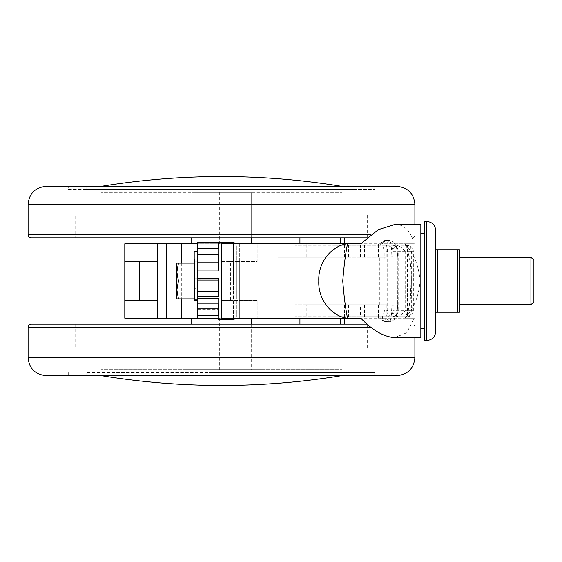 <?xml version="1.0" encoding="UTF-8"?>
<svg xmlns="http://www.w3.org/2000/svg" width="562" height="562" viewBox="0 0 562 562"><rect width="100%" height="100%" fill="white"/><g stroke="black" fill="none" stroke-linecap="round" stroke-linejoin="round"><path stroke-width="0.42" stroke-dasharray="2.81 2.11" d="M336.329 243.81L342.982 243.81L336.329 243.81M336.329 245.299L342.982 245.299L336.329 245.299M336.294 318.19L342.982 318.19L336.294 318.19M337.088 316.701L331.081 316.701L337.088 316.701M336.329 304.801L342.982 304.801L336.329 304.801M342.982 257.199L331.081 257.199L342.982 257.199L331.081 257.199L342.982 257.199L342.982 304.801L331.081 304.801L342.982 304.801L342.982 257.199M383.495 242.784L384.113 240.62C383.101 240.613 381.584 242.173 379.568 245.299L383.495 242.784L384.106 245.299L382.525 245.299L384.879 252.331L385.033 257.143L384.879 309.669L382.525 316.701L384.106 316.701L383.495 319.216L379.568 316.701C381.584 319.827 383.101 321.387 384.113 321.38L383.495 319.216M384.106 316.701L382.968 316.701C381.682 318.289 382.364 319.862 385.012 321.436L383.818 321.134C385.609 319.736 386.902 316.287 387.689 310.779L387.689 251.221C386.902 245.713 385.609 242.264 383.818 240.866L385.012 240.564C382.364 242.138 381.682 243.711 382.968 245.299L384.106 245.299M389.719 240.501L384.605 240.501L389.719 240.501L393.288 241.611L396.315 245.987L397.826 257.284L397.699 304.611L397.826 257.284M389.557 321.436L384.605 321.499L389.557 321.436C393.077 321.021 395.037 319.047 395.444 315.507C396.624 315.408 397.376 311.777 397.699 304.611C398.001 304.962 396.062 305.117 391.876 305.096C391.531 315.9 390.766 321.345 389.557 321.436C386.846 319.862 386.129 318.289 387.422 316.701L392.023 314.551L393.379 310.751L392.747 312.303L395.444 315.507M387.689 251.221L384.879 252.331M387.689 310.779L384.879 309.669M387.457 316.701L407.408 316.701L397.004 316.701L401.12 314.839L405.202 310.751L411.342 310.751L393.379 310.751M385.033 257.143L391.876 256.904C396.062 256.883 398.001 257.038 397.699 257.389C397.383 250.238 396.632 246.606 395.444 246.493L392.747 249.697L393.379 251.249L411.342 251.249L405.202 251.249L401.12 247.161L397.004 245.299L407.408 245.299L387.422 245.299C386.129 243.711 386.846 242.138 389.557 240.564C390.766 240.677 391.538 246.121 391.876 256.904L391.876 305.096L385.033 304.857M393.379 251.249L392.023 247.449L387.457 245.299M395.444 246.493C395.037 242.953 393.077 240.979 389.557 240.564M382.968 316.701L387.422 316.701M382.968 245.299L387.422 245.299M384.822 309.1L385.111 304.801L294.959 304.801L360.453 304.801L360.453 316.701L397.004 316.701M384.822 252.9L384.822 257.199L294.959 257.199L386.846 257.199L384.822 257.199L385.111 304.801L386.846 304.801L360.453 304.801M348.651 304.801L348.651 316.701L294.959 316.701L360.453 316.701M348.651 316.701L382.525 316.701M331.123 304.801L331.123 316.701M294.959 304.801L294.959 316.701M348.651 257.199L348.651 245.299L294.959 245.299L397.004 245.299M348.651 245.299L382.525 245.299M331.123 257.199L331.123 245.299M294.959 257.199L294.959 245.299M251.249 369.663L191.74 369.663L251.249 369.663L191.74 369.663L251.249 369.663L251.249 324.141L191.74 324.141L251.249 324.141L251.249 369.663M356.87 375.613L86.119 375.613L356.87 375.613L356.87 372.641L86.119 372.641L356.87 372.641M212.043 375.613L341.991 375.613L212.043 375.613M212.043 369.663L341.991 369.663L212.043 369.663M281 347.941L161.989 347.941L281 347.941L281 324.141L161.989 324.141L281 324.141M210.055 347.941L367.281 347.941L210.055 347.941M210.055 324.141L367.281 324.141L210.055 324.141M209.471 375.613L374.721 375.613L209.471 375.613M209.471 372.641L374.721 372.641L209.471 372.641M31.079 324.141L366.909 324.141M45.951 375.613L397.039 375.613M221.231 192.337L251.249 192.337L221.231 192.337M251.249 237.859L191.74 237.859L251.249 237.859L251.249 192.337L191.74 192.337L251.249 192.337L251.249 237.859M237.473 186.387L86.119 186.387L237.473 186.387M86.119 189.359L356.87 189.359L86.119 189.359L86.119 186.387M100.991 186.387L341.991 186.387L100.991 186.387L341.991 186.387L100.991 186.387L100.991 192.337L341.991 192.337L100.991 192.337L341.991 192.337L100.991 192.337L100.991 186.387M228.516 214.059L161.989 214.059L228.516 214.059M161.989 237.859L281 237.859L161.989 237.859L161.989 214.059M75.701 214.059L367.281 214.059L75.701 214.059L75.701 237.859L367.281 237.859L75.701 237.859M307.386 186.387L308.025 186.387M68.269 189.359L374.721 189.359L68.269 189.359L68.269 186.387M31.079 237.859L366.909 237.859M45.951 186.387L397.039 186.387M197.691 254.333L197.691 260.993L197.691 248.776L197.691 257.017L197.691 253.012L197.691 257.017L218.52 257.017L218.52 248.776L218.52 257.017L197.691 257.017L197.691 251.516L197.691 253.012L218.52 253.012L218.52 257.017L218.52 253.012L197.691 253.012L197.691 242.566L218.52 242.566L218.52 253.012L218.52 242.566L218.52 248.776L197.691 248.776L197.691 254.333L218.52 254.333L218.52 270.069L197.691 270.069L197.691 278.576L218.52 278.576L218.52 296.476L197.691 296.476L197.691 303.958L218.52 303.958L218.52 298.415L218.52 315.64L197.691 315.64L197.691 318.598L197.691 308.65L197.691 318.598L218.52 318.598C218.52 320.038 218.52 320.038 218.52 318.598L218.52 308.65L197.691 308.65L218.52 308.65L218.52 318.598M530.921 257.241L530.921 304.801M459.519 304.801L459.519 257.199L459.519 304.801M533.9 281L533.9 301.829M424.408 281L424.408 221.491L424.408 340.319L426.79 340.467M236.37 295.774L236.37 281L236.37 295.879L420.84 295.879L420.84 266.121L239.349 266.121L239.349 281L239.349 266.149M236.37 266.149L236.37 281L236.37 266.121L420.84 266.121L420.84 295.879L239.349 295.879L239.349 281L239.349 295.774M233.399 318.19L233.399 281.485L236.37 281.899L236.37 316.701L236.37 245.299L236.37 316.701L235.97 318.19M435.719 230.434L435.719 282.272M437.503 312.24L437.503 249.76L457.735 249.76L457.735 312.24M218.52 303.958L218.52 315.64L218.52 305.946L197.691 305.946L197.691 315.64M197.691 303.958L197.691 298.415L197.691 303.958L197.691 298.415L218.52 298.415L197.691 298.415L197.691 305.946M218.52 291.566L218.52 280.038L218.52 291.566L197.691 291.566L197.691 296.476M197.691 280.038L197.691 291.566L197.691 279.827L218.52 280.038M197.691 278.576L197.691 291.566M218.52 262.103L218.52 272.247L197.691 272.247L197.691 262.103L197.691 272.247L218.52 272.247L218.52 262.103L197.691 262.103L197.691 260.993L197.691 262.103M197.691 270.069L197.691 248.776M197.691 299.209L197.691 292.268L197.691 299.209M197.691 288.334C197.691 298.246 197.691 298.246 197.691 288.334C197.691 298.246 197.691 298.246 197.691 288.334L197.691 299.694L197.691 288.334L194.719 288.334C194.719 298.246 194.719 298.246 194.719 288.334C194.719 298.246 194.719 298.246 194.719 288.334L194.719 291.313L194.719 288.334L197.691 288.334M197.691 300.544L197.691 299.694L197.691 300.544M197.691 299.982L194.719 299.982L194.719 259.314C194.719 248.783 194.719 248.783 194.719 259.314L194.719 300.74L194.719 291.313L194.719 300.74L197.691 300.74M194.719 263.149L194.719 281L197.691 281L194.719 281L197.691 281L194.719 281L194.719 278.71L194.719 291.313L194.719 263.149L194.719 267.02L197.691 267.02L197.691 281L197.691 261.246L197.691 267.02L194.719 267.02L194.719 259.876L194.719 263.149L178.456 263.149L176.861 272.071L178.456 281L176.861 289.929L178.456 298.851L176.861 298.851L176.861 263.149L178.456 263.149M194.719 278.71L194.719 260.08L194.719 278.71L197.691 278.71L197.691 259.876L197.691 278.71L194.719 278.71M194.719 298.851L194.719 291.313L194.719 298.851L178.456 298.851M194.719 281L194.719 267.02L194.719 281L178.456 281M435.719 249.76L435.719 312.24L435.719 249.76M459.519 249.76L459.519 312.24M420.84 337.319L420.84 224.491M191.74 243.81L251.249 243.81L191.74 243.81M225.004 318.19L191.74 318.19L251.249 318.19L225.004 318.19L225.004 319.68M235.717 369.663L100.991 369.663L235.717 369.663M100.991 375.613L341.991 375.613L100.991 375.613L100.991 369.663L100.991 375.613M394.96 337.53L406.663 332.809L414.222 318.19L404.83 318.19C413.801 308.763 418.88 296.371 420.081 281.014C418.866 265.657 413.78 253.251 404.83 243.81L414.222 243.81C410.71 231.263 404.605 224.821 395.915 224.491L394.96 224.47M299.939 324.141L344.492 324.141L299.939 324.141M304.147 324.141L304.147 318.19L299.939 318.19L347.499 318.19M306.227 304.801L378.458 304.801L306.227 304.801L306.227 318.19L277.944 318.19L304.147 318.19M378.458 304.801L378.458 318.19L360.811 318.19L414.222 318.19M344.492 304.801L344.492 318.19M277.944 304.801L277.944 318.19M299.939 237.859L344.492 237.859L299.939 237.859M304.147 237.859L304.147 243.81L299.939 243.81L347.499 243.81M344.492 257.199L277.944 257.199L344.492 257.199L344.492 243.81M378.458 257.199L378.458 243.81L360.811 243.81L414.222 243.81M277.944 257.199L277.944 243.81L304.147 243.81M306.227 257.199L306.227 243.81L277.944 243.81M378.458 318.19L404.83 318.19C407.78 312.093 409.536 305.777 410.098 299.251L411.159 281.035C411.524 266.353 409.417 253.94 404.83 243.81C413.541 255.991 413.555 306.037 404.83 318.19L414.889 318.19L414.889 243.81L378.458 243.81M230.42 261.66L239.349 261.66L239.349 243.81L257.199 243.81L221.491 243.81L221.491 261.66L257.199 261.66L257.199 243.81L257.199 261.66L239.349 261.66L239.349 318.19L257.199 318.19L221.491 318.19L221.491 300.34L230.42 300.34L230.42 261.66L221.491 261.66L221.491 300.34L257.199 300.34L257.199 318.19L257.199 300.34L230.42 300.34M166.45 318.19L166.45 243.81M157.529 318.19L157.529 261.66L124.799 261.66M157.529 261.66L157.529 243.81M157.529 300.34L124.799 300.34M197.691 318.19L239.349 318.19L239.349 243.81L197.691 243.81M306.227 243.81L124.799 243.81L124.799 318.19L306.227 318.19M405.202 251.249L405.202 310.751M401.12 314.839L401.12 247.161M407.408 316.701C410.892 316.448 412.88 314.467 413.358 310.751L411.342 310.751C411.096 314.341 409.782 316.322 407.408 316.701L407.408 245.299C409.782 245.678 411.096 247.659 411.342 251.249L413.358 251.249C413.007 247.659 411.026 245.671 407.408 245.299M392.381 316.701C395.887 316.322 397.826 314.341 398.198 310.751L398.198 251.249C397.847 247.631 395.915 245.65 392.381 245.299M411.342 251.249L411.342 310.751M315.992 304.801L315.992 316.701M364.485 304.801L364.485 316.701M386.846 304.801L386.846 316.701M315.992 257.199L315.992 245.299M364.485 257.199L364.485 245.299M386.846 257.199L386.846 245.299M360.453 257.199L360.453 245.299M28.1 357.762L414.889 357.762M30.011 327.119L370.527 327.119M28.1 234.881L370.527 234.881M28.1 204.238L414.889 204.238M233.399 281.485L233.399 243.81M233.399 242.334L233.399 319.68M426.79 221.512L426.79 340.319M236.37 245.306L235.963 243.81L236.37 245.299L236.37 281.899M197.691 299.694L194.719 299.694L197.691 299.694M197.691 261.246L194.719 261.246L197.691 261.246M197.691 260.08L194.719 260.08L197.691 260.08M219.679 192.337L219.679 243.81M225.004 192.337L225.004 237.859M225.004 242.32L225.004 243.81M225.004 324.141L225.004 369.663M219.679 318.19L219.679 369.663M181.329 263.149L181.329 298.851M342.982 243.81L342.982 245.299M331.081 243.81L331.081 245.299M331.081 318.19L331.081 316.701M342.982 318.19L342.982 316.701M331.081 304.801L331.081 257.199L331.081 304.801M392.023 247.449L392.747 249.697L392.747 312.303L392.023 314.551M397.826 304.716L396.336 315.949C396.266 318.977 391.623 321.724 389.719 321.499M413.358 310.751L413.358 251.249M379.357 304.801L379.357 257.199M191.74 324.141L191.74 369.663L191.74 324.141M86.119 375.613L86.119 372.641M341.991 375.613L341.991 369.663L341.991 375.613M161.989 347.941L161.989 324.141M367.281 347.941L367.281 324.141M75.701 324.141L75.701 347.941M414.889 337.53L414.889 327.119C414.707 325.314 413.709 324.323 411.911 324.141M374.721 375.613L374.721 372.641M68.269 372.641L68.269 375.613M191.74 237.859L191.74 192.337L191.74 237.859M356.87 186.387L356.87 189.359M341.991 192.337L341.991 186.387L341.991 192.337M281 214.059L281 237.859M367.281 237.859L367.281 214.059M411.911 237.859C413.709 237.677 414.707 236.686 414.889 234.881L414.889 224.47M374.721 189.359L374.721 186.387M197.691 309.269L218.52 309.269M197.691 295.879L194.719 295.879M197.691 259.876L194.719 259.876L197.691 259.876"/><path stroke-width="0.84" d="M366.909 324.141L31.079 324.141C29.273 324.323 28.283 325.314 28.1 327.119L30.011 327.119M414.889 357.762C413.78 368.574 407.829 374.524 397.039 375.613L45.951 375.613C35.16 374.524 29.21 368.574 28.1 357.762L414.889 357.762L414.889 337.53M308.025 186.387L307.386 186.387M366.909 237.859L31.079 237.859C29.273 237.677 28.283 236.686 28.1 234.881L370.527 234.881M414.889 224.47L414.889 204.238C413.78 193.426 407.829 187.476 397.039 186.387L45.951 186.387C35.16 187.476 29.21 193.426 28.1 204.238L28.1 234.881M197.691 242.566L218.52 242.566L218.52 248.776L197.691 248.776L197.691 242.566M218.52 318.598C218.52 320.038 218.52 320.038 218.52 318.598L197.691 318.598L197.691 315.64L218.52 315.64L218.52 303.958L197.691 303.958L197.691 296.476L218.52 296.476L218.52 278.576L197.691 278.576L197.691 270.069L218.52 270.069L218.52 254.333L197.691 254.333L197.691 248.776M459.519 304.801L530.921 304.801L530.921 257.199L459.519 257.199M533.9 301.682L533.9 260.171L530.921 257.199M533.9 260.213L533.9 281M424.408 281L424.408 221.491L424.408 340.509L426.79 340.509C432.185 339.961 435.164 336.989 435.719 331.58L435.719 230.434C435.164 225.011 432.185 222.039 426.79 221.491L426.79 340.319M457.735 312.24L437.503 312.24L459.519 312.24L457.735 312.24L457.735 249.76L435.719 249.76L437.503 249.76L437.503 312.24L435.719 312.24L437.503 312.24M197.691 315.64L197.691 303.958M218.52 303.958L218.52 305.946L197.691 305.946M218.52 262.103L197.691 262.103M197.691 270.069L197.691 254.333M218.52 280.038L197.691 280.038M197.691 296.476L197.691 278.576M218.52 291.566L197.691 291.566M197.691 299.982L194.719 299.982L194.719 259.314C194.719 248.783 194.719 248.783 194.719 259.314L194.719 300.74L197.691 300.74M194.719 263.149L176.861 263.149L176.861 272.071L178.456 263.149M176.861 289.929L178.456 281L176.861 272.071L176.861 298.851L178.456 298.851L176.861 289.929M194.719 281L178.456 281M194.719 298.851L178.456 298.851M459.519 249.76L457.735 249.76L459.519 249.76L459.519 312.24M391.953 337.319L420.84 337.53L420.84 224.47L394.96 224.47L378.317 229.675L360.811 243.81L347.499 243.81C345.405 254.481 343.825 266.88 342.757 281C343.818 295.127 345.398 307.519 347.499 318.19L360.811 318.19C371.552 329.367 381.928 335.746 391.953 337.319M299.939 324.141L299.939 318.19M344.492 324.141L344.492 318.19M340.284 324.141L340.284 318.19M347.499 318.19C333.055 316.898 317.839 300.846 318.802 281C317.839 261.154 333.048 245.095 347.499 243.81L221.491 243.81L221.491 318.19L360.811 318.19M299.939 237.859L299.939 243.81M340.284 237.859L340.284 243.81M344.492 237.859L344.492 243.81M347.499 243.81L360.811 243.81M139.671 300.34L124.799 300.34L124.799 261.66L139.671 261.66L139.671 300.34L157.529 300.34M197.691 318.19L166.45 318.19L166.45 243.81L181.329 243.81L181.329 263.149M166.45 318.19L157.529 318.19L157.529 243.81L166.45 243.81M124.799 261.66L124.799 243.81L157.529 243.81M157.529 261.66L139.671 261.66M157.529 318.19L124.799 318.19L124.799 300.34M197.691 243.81L181.329 243.81M370.527 327.119L28.1 327.119L28.1 357.762M414.889 204.238L28.1 204.238M233.399 243.81L233.399 242.32L197.691 242.32M218.52 319.68L233.399 319.68L233.399 318.19M235.963 243.81L233.399 242.334L235.97 243.81M225.004 237.859L225.004 242.32M225.004 319.68L225.004 324.141M181.329 298.851L181.329 318.19M342.982 244.772L342.982 245.299M530.921 304.801L533.9 301.829M420.84 328.601L424.408 328.601M420.84 233.399L424.408 233.399M424.408 221.491L426.79 221.491M233.399 319.68L235.97 318.19M194.719 251.249L197.691 251.249M191.74 237.859L191.74 243.81M251.249 237.859L251.249 243.81M191.74 324.141L191.74 318.19M251.249 324.141L251.249 318.19M341.991 186.387C261.66 173.293 181.329 173.293 100.991 186.387M341.991 375.613C261.66 388.707 181.329 388.707 100.991 375.613"/></g></svg>
